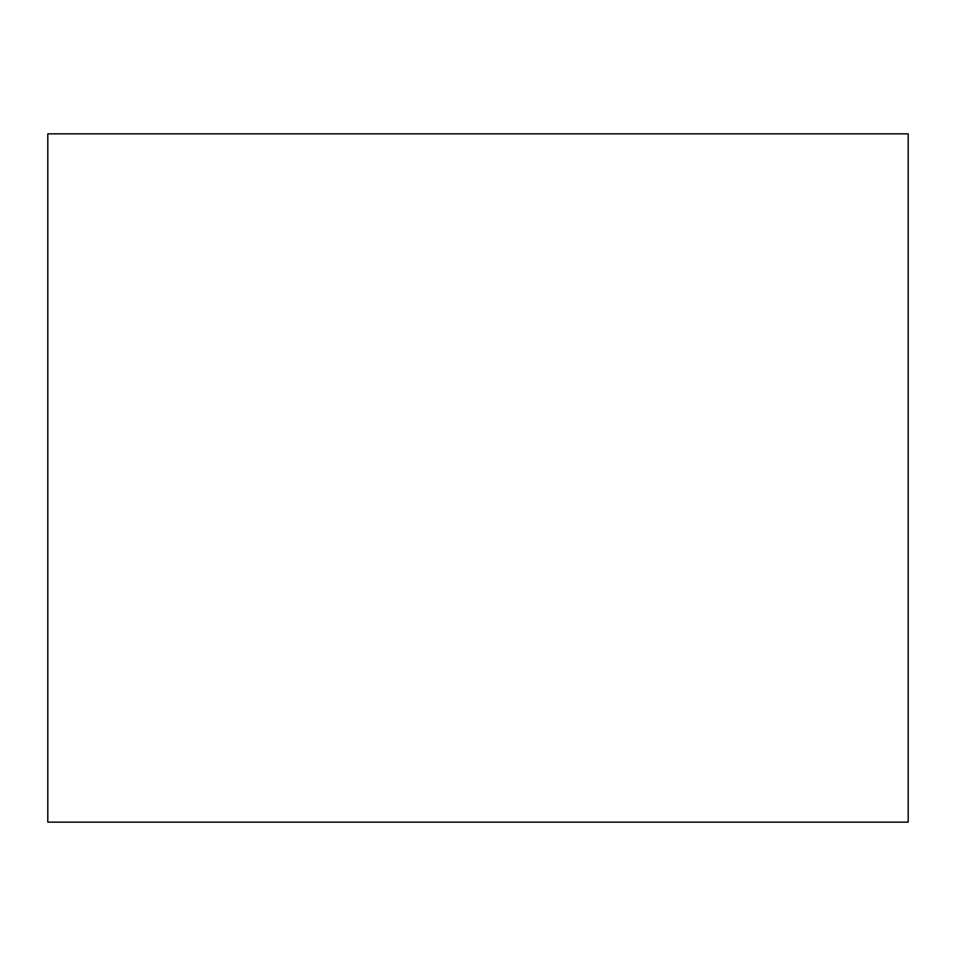 <?xml version="1.0" encoding="UTF-8"?>
<svg xmlns="http://www.w3.org/2000/svg" width="956" height="956" viewBox="0 0 956 956"><rect width="100%" height="100%" fill="white"/><g stroke="black" fill="none" stroke-linecap="round" stroke-linejoin="round"><path stroke-width="1.43" d="M47.8 133.84L47.8 822.16L908.2 822.16L908.2 133.84L47.8 133.84L47.8 822.16L908.2 822.16L908.2 133.84L47.8 133.84"/></g></svg>
